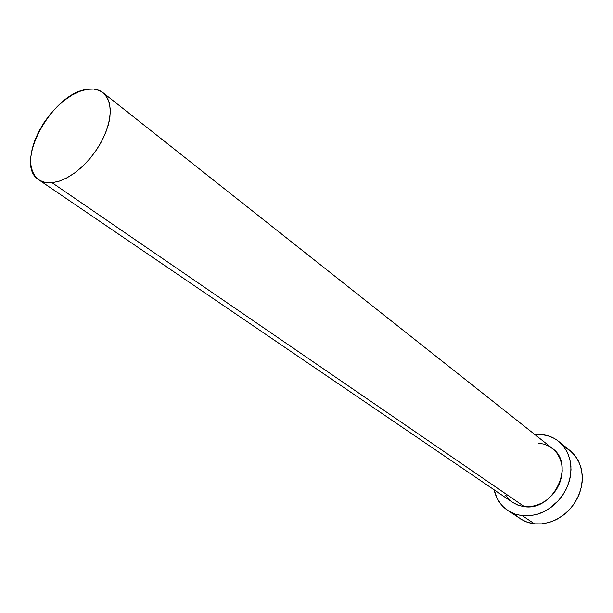 <?xml version="1.0" encoding="UTF-8"?>
<svg xmlns="http://www.w3.org/2000/svg" width="613" height="613" viewBox="0 0 613 613"><rect width="100%" height="100%" fill="white"/><g stroke="black" fill="none" stroke-linecap="round" stroke-linejoin="round"><path stroke-width="0.92" d="M538.344 443.138L543.969 444.118L549.156 446.272L553.7 449.536L557.416 453.796L560.152 458.892L561.784 464.639L562.244 470.799L561.508 477.136L559.585 483.404L556.566 489.335L552.558 494.699L547.731 499.273L542.275 502.875L536.421 505.365L530.391 506.652L524.444 506.69L52.097 182.728C46.864 183.233 42.466 182.276 38.895 179.87C13.095 164.644 51.63 93.268 87.008 89.352C93.46 88.31 98.785 89.406 102.984 92.64L106.7 96.785L109.16 102.333L110.256 109.106L109.926 116.868L108.172 125.351L105.03 134.239L100.624 143.212L95.099 151.932L88.67 160.062L81.583 167.295L74.096 173.372L66.503 178.061L59.086 181.218L52.097 182.728L524.444 506.69C553.531 511.296 575.73 464.508 552.42 448.455L103.076 92.709M507.909 510.591L523.793 520.805L528.95 522.759L534.467 523.831L522.46 515.763L530.092 515.748L537.831 514.123L541.647 512.729L548.964 508.805L558.612 500.446L563.761 493.542L567.646 485.91L570.098 477.849L571.025 469.696L570.404 461.788L568.274 454.432L566.673 451.053L562.489 445.053L557.14 440.249L554.106 438.349L547.455 435.621L540.252 434.41L534.781 434.487L540.252 434.41C547.225 434.862 553.378 437.207 558.688 441.421L563.493 446.256L567.224 452.118L569.738 458.808L570.941 466.095L570.757 473.726L569.201 481.427L566.312 488.921L562.19 495.917L556.995 502.177L550.903 507.457L544.152 511.571L536.988 514.384L529.67 515.794L522.46 515.763L534.467 523.831L541.601 523.885L548.842 522.529L555.922 519.786L562.588 515.748L568.596 510.56L573.714 504.407L577.76 497.511L580.588 490.132L582.097 482.531L582.243 474.998L581.032 467.796L578.511 461.175L574.795 455.375L570.021 450.578L558.727 441.452M522.46 515.763L514.767 514.023L507.878 510.568C500.729 505.641 496.139 498.729 494.124 489.825L496.859 497.817L500.706 503.963L503.097 506.645L508.698 511.104L511.87 512.82L515.234 514.184L522.46 515.763M38.964 179.916L512.721 502.484L518.246 505.304L524.444 506.69L518.805 505.495L512.637 502.43M509.288 499.656L505.763 495.273M520.82 519.173L527.303 522.245L534.467 523.831L542.022 523.847L549.677 522.276L557.125 519.165L564.052 514.636L570.182 508.859L575.255 502.07L579.07 494.545L581.461 486.599L582.342 478.561L581.699 470.746L579.561 463.474L576.028 457.022L571.27 451.643L565.47 447.521M515.242 514.751L517.901 517.119M87.008 89.352L79.744 91.368L72.165 95.03L64.557 100.172L57.185 106.608L50.304 114.095L44.159 122.378L38.964 131.144L34.91 140.109L32.152 148.936L30.788 157.311L30.888 164.935L32.481 171.51L35.508 176.774L39.899 180.498L45.492 182.521L52.097 182.728L59.469 181.088L67.3 177.64L75.299 172.498L83.123 165.855L90.44 157.993L96.954 149.22L102.386 139.917L106.516 130.462L109.175 121.251L110.279 112.669L109.788 105.045L107.758 98.67L104.287 93.789L99.528 90.555L93.689 89.061L87.008 89.352"/></g></svg>
